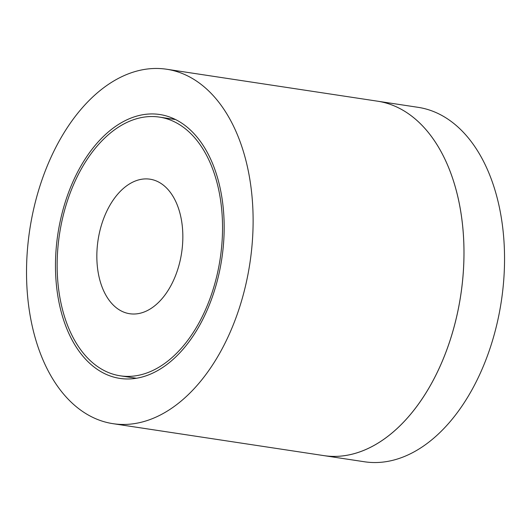 <?xml version="1.0" encoding="UTF-8"?>
<svg xmlns="http://www.w3.org/2000/svg" width="531" height="531" viewBox="0 0 531 531"><rect width="100%" height="100%" fill="white"/><g stroke="black" fill="none" stroke-linecap="round" stroke-linejoin="round"><path stroke-width="0.8" d="M166.668 69.242L418.096 107.328A179.239 111.331 98.6 0 1 501.33 301.216A179.239 111.331 98.6 0 1 364.405 461.758L323.857 455.618A179.239 111.331 -81.4 0 0 323.857 455.618A179.239 111.331 -81.4 0 0 460.775 295.077A179.239 111.331 -81.4 0 0 377.548 101.189A179.239 111.331 -81.4 0 0 377.534 101.182A179.239 111.331 98.6 0 1 460.755 295.07A179.239 111.331 98.6 0 1 323.837 455.611L112.977 423.672A179.239 111.331 -81.4 0 0 249.902 263.13A179.239 111.331 -81.4 0 0 166.668 69.242A179.239 111.331 -81.4 0 0 118.021 78.588A179.239 111.331 -81.4 0 0 26.55 268.221A179.239 111.331 -81.4 0 0 112.977 423.672M131.569 182.744A68.034 42.254 98.6 0 1 150.034 179.193A68.034 42.254 98.6 0 1 181.622 252.789A68.034 42.254 98.6 0 1 129.657 313.721A68.034 42.254 98.6 0 1 96.848 254.721A68.034 42.254 98.6 0 1 131.569 182.744M123.929 123.929A130.832 81.263 -81.4 0 0 57.162 262.347A130.832 81.263 -81.4 0 0 120.252 375.815A130.832 81.263 -81.4 0 0 220.192 258.63A130.832 81.263 -81.4 0 0 159.439 117.105A130.832 81.263 -81.4 0 0 123.929 123.929M123.59 121.473A133.447 82.889 98.6 0 1 159.811 114.517A133.447 82.889 98.6 0 1 221.779 258.869A133.447 82.889 98.6 0 1 119.833 378.397A133.447 82.889 98.6 0 1 55.489 262.666A133.447 82.889 98.6 0 1 123.59 121.473M175.569 119.548L159.439 117.105M136.381 378.258L120.252 375.815"/></g></svg>
